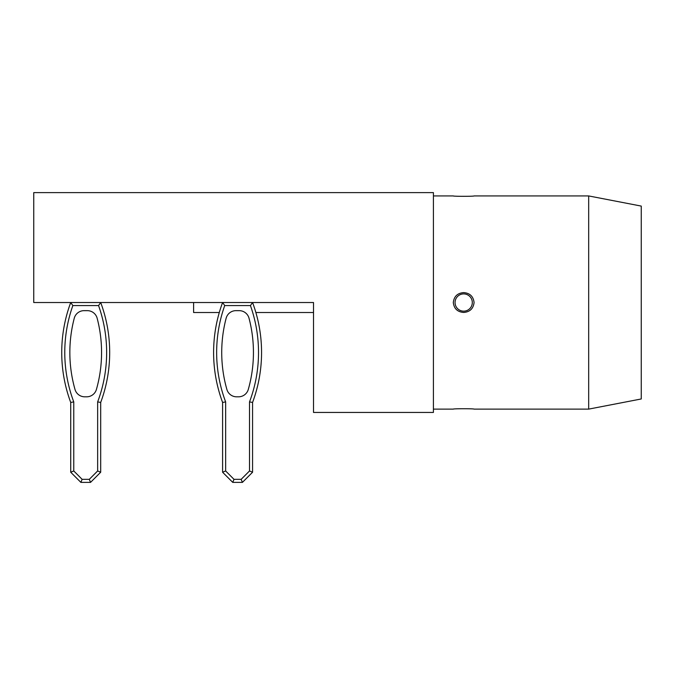 <?xml version="1.0" encoding="UTF-8"?>
<svg xmlns="http://www.w3.org/2000/svg" width="675" height="675" viewBox="0 0 675 675"><rect width="100%" height="100%" fill="white"/><g stroke="black" fill="none" stroke-linecap="round" stroke-linejoin="round"><path stroke-width="1.01" d="M463.683 312.449C457.481 311.951 454.013 308.644 453.296 302.527C454.022 296.409 457.49 293.102 463.683 292.604C469.868 293.093 473.327 296.401 474.069 302.527C473.344 308.644 469.876 311.951 463.683 312.449M463.683 293.903A8.632 8.632 0 0 0 455.051 302.527A8.632 8.632 0 0 0 463.683 311.158A8.632 8.632 0 0 0 472.306 302.527A8.632 8.632 0 0 0 463.683 293.903M453.296 195.936C452.959 196.442 474.407 196.442 474.069 195.936C474.415 196.442 452.917 196.442 453.296 195.936L433.417 195.936M474.069 409.118C474.398 408.611 452.959 408.611 453.296 409.118C452.942 408.611 474.441 408.611 474.069 409.118L588.684 409.118L588.684 195.936L474.069 195.936M75.001 389.441A135.152 135.152 0 0 1 74.258 318.229A10.15 10.15 0 0 1 84.08 310.652L87.328 310.652A10.15 10.15 0 0 1 97.149 318.229A135.152 135.152 0 0 1 96.415 389.441A10.15 10.15 0 0 1 86.653 396.816L84.763 396.816A10.15 10.15 0 0 1 75.001 389.441M106.642 352.485A140.223 140.223 0 0 0 98.558 305.573L100.693 302.527A143.269 143.269 0 0 1 100.693 402.443L100.693 472.23L90.543 482.38L80.873 482.38L70.723 472.23L70.723 402.443A143.269 143.269 0 0 1 70.723 302.527L72.849 305.573A140.223 140.223 0 0 0 73.769 401.895L73.769 470.964L82.131 479.334L89.286 479.334L97.647 470.964L97.647 401.895A140.223 140.223 0 0 0 106.642 352.485M226.876 389.441A135.152 135.152 0 0 1 226.133 318.229A10.15 10.15 0 0 1 235.955 310.652L239.203 310.652A10.15 10.15 0 0 1 249.024 318.229A135.152 135.152 0 0 1 248.29 389.441A10.15 10.15 0 0 1 238.528 396.816L236.638 396.816A10.15 10.15 0 0 1 226.876 389.441M258.517 352.485A140.223 140.223 0 0 0 250.433 305.573L252.568 302.527A143.269 143.269 0 0 1 252.568 402.443L252.568 472.23L242.418 482.38L232.748 482.38L222.598 472.23L222.598 402.443A143.269 143.269 0 0 1 222.598 302.527L224.724 305.573A140.223 140.223 0 0 0 225.644 401.895L225.644 470.964L234.006 479.334L241.161 479.334L249.522 470.964L249.522 401.895A140.223 140.223 0 0 0 258.517 352.485M219.291 312.517L193.615 312.517L193.615 302.527M588.684 409.118L641.25 398.967L641.25 206.086L588.684 195.936M33.75 302.527L313.521 302.527L313.521 412.442L433.417 412.442L433.417 192.62L33.75 192.62L33.75 302.527M250.433 305.573L224.724 305.573M252.568 402.443L249.522 401.895M252.568 472.23L249.522 470.964M225.644 401.895L222.598 402.443M242.418 482.38L241.161 479.334M225.644 470.964L222.598 472.23M232.748 482.38L234.006 479.334M98.558 305.573L72.849 305.573M100.693 402.443L97.647 401.895M100.693 472.23L97.647 470.964M73.769 401.895L70.723 402.443M90.543 482.38L89.286 479.334M73.769 470.964L70.723 472.23M80.873 482.38L82.131 479.334M255.876 312.517L313.521 312.517M433.417 409.118L453.296 409.118"/></g></svg>
